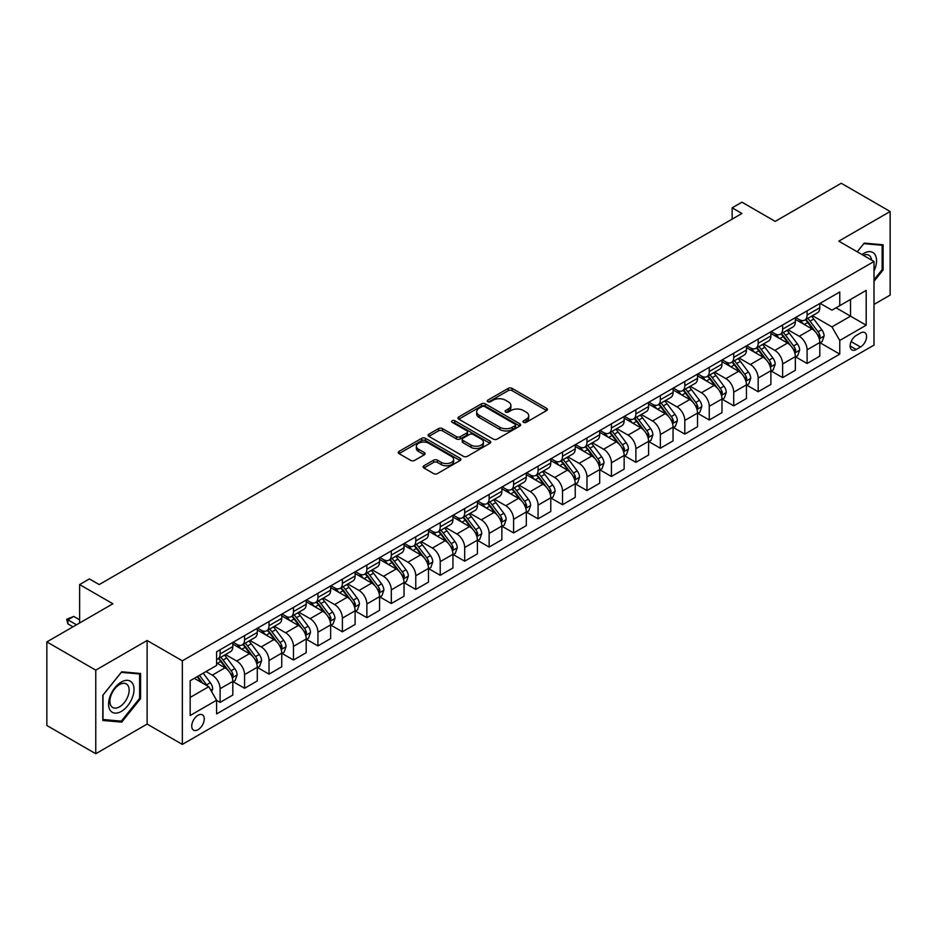 <?xml version="1.0" encoding="UTF-8"?>
<svg xmlns="http://www.w3.org/2000/svg" width="937" height="937" viewBox="0 0 937 937"><rect width="100%" height="100%" fill="white"/><g stroke="black" fill="none" stroke-linecap="round" stroke-linejoin="round"><path stroke-width="1.41" d="M523.537 422.329A1.897 1.101 0 0 0 526.219 422.329L546.634 410.547A2.717 1.569 0 0 0 547.431 409.446A2.717 1.569 0 0 0 546.634 408.333L512.059 388.375A2.717 1.569 0 0 0 508.217 388.375L487.814 400.158A1.897 1.101 0 0 0 487.252 400.931A1.897 1.101 0 0 0 487.814 401.704A1.897 1.101 0 0 0 490.508 401.704L493.143 400.181A8.691 5.013 0 0 1 505.43 400.181L508.311 401.844A8.691 5.013 0 0 1 510.864 405.393A8.691 5.013 0 0 1 508.311 408.942L505.675 410.465A1.897 1.101 0 0 0 505.113 411.238A1.897 1.101 0 0 0 505.675 412.022A1.897 1.101 0 0 0 508.369 412.022L511.005 410.488A8.691 5.013 0 0 1 523.291 410.488L526.172 412.151A8.691 5.013 0 0 1 528.726 415.7A8.691 5.013 0 0 1 526.172 419.249L523.537 420.783A1.897 1.101 0 0 0 522.975 421.556A1.897 1.101 0 0 0 523.537 422.329L523.537 420.783M198 729.736A8.855 5.107 120 0 0 203.786 721.923A8.855 5.107 120 0 0 202.427 714.837A8.855 5.107 120 0 0 198 715.271A8.855 5.107 120 0 0 192.214 723.071A8.855 5.107 120 0 0 193.572 730.169A8.855 5.107 120 0 0 198 729.736M423.911 465.771A2.717 1.569 0 0 0 423.114 466.872A2.717 1.569 0 0 0 423.911 467.985L433.608 473.583A2.717 1.569 0 0 0 437.45 473.583L460.114 460.5A2.717 1.569 0 0 0 460.91 459.388A2.717 1.569 0 0 0 460.114 458.287L425.539 438.329A2.717 1.569 0 0 0 421.697 438.329L399.033 451.411A2.717 1.569 0 0 0 398.237 452.512A2.717 1.569 0 0 0 399.033 453.625L410.757 460.395A2.717 1.569 0 0 0 414.587 460.395L424.297 454.796A2.717 1.569 0 0 0 425.082 453.684A2.717 1.569 0 0 0 424.297 452.571L418.488 449.221A7.262 4.193 0 0 1 416.356 446.258A7.262 4.193 0 0 1 420.842 442.381A7.262 4.193 0 0 1 428.759 443.283L451.517 456.424A7.262 4.193 0 0 1 453.649 459.388A7.262 4.193 0 0 1 449.163 463.265A7.262 4.193 0 0 1 441.245 462.363L437.45 460.172A2.717 1.569 0 0 0 433.608 460.172L423.911 465.771L423.911 467.985M874.01 304.42L890.15 295.096L890.15 211.504L841.239 183.265L775.204 221.39L741.94 202.181L732.148 207.838L741.94 213.484L99.193 584.571L89.402 578.925L79.622 584.571L79.622 622.976M95.761 670.142L95.761 753.735L147.121 724.078L147.121 640.486L95.761 670.142L46.85 641.904L112.885 603.779L79.622 584.571M147.121 640.486L182.34 660.819L874.01 261.493L874.01 345.085L182.34 744.411L182.34 660.819M890.15 211.504L838.791 241.16L874.01 261.493M493.33 439.102A2.717 1.569 0 0 0 497.172 439.102L519.836 426.019A2.717 1.569 0 0 0 520.632 424.906A2.717 1.569 0 0 0 519.836 423.793L485.272 403.835A2.717 1.569 0 0 0 481.431 403.835L458.767 416.93A2.717 1.569 0 0 0 457.97 418.031A2.717 1.569 0 0 0 458.767 419.144L493.33 439.102M452.899 422.739A1.897 1.101 0 0 1 454.832 423.009L454.832 420.748L489.969 441.046A2.717 1.569 0 0 1 490.765 442.147A2.717 1.569 0 0 1 489.969 443.26L467.317 456.342A2.717 1.569 0 0 1 463.475 456.342L428.9 436.384L438.598 430.821L438.598 428.572L428.9 434.171A2.717 1.569 0 0 0 428.104 435.272A2.717 1.569 0 0 0 428.9 436.384L428.9 434.171M438.598 430.821A2.717 1.569 0 0 1 442.44 430.821L442.44 428.572A2.717 1.569 0 0 0 438.598 428.572M442.44 428.572L456.46 436.665A2.717 1.569 0 0 0 460.301 436.665L466.731 432.953A2.717 1.569 0 0 0 467.528 431.84A2.717 1.569 0 0 0 466.731 430.727L452.138 422.306A1.897 1.101 0 0 1 451.587 421.521A1.897 1.101 0 0 1 452.758 420.514A1.897 1.101 0 0 1 454.832 420.748M95.761 753.735L46.85 725.496L46.85 641.904M860.506 332.998L856.207 335.481A8.574 4.954 120 0 0 850.597 343.047A8.574 4.954 120 0 0 851.909 349.923A8.574 4.954 120 0 0 856.207 349.489L860.506 347.006A8.574 4.954 120 0 0 866.116 339.452A8.574 4.954 120 0 0 864.792 332.576A8.574 4.954 120 0 0 860.506 332.998M820.098 303.342L831.939 310.182L839.763 305.661L839.763 291.993L216.588 651.789L216.588 665.457L190.176 680.707L190.176 715.493L216.588 700.244L216.588 713.912L839.763 354.127L839.763 340.459L831.939 326.896L812.484 315.664M839.763 305.661L866.186 290.411L866.186 325.209L839.763 340.459M147.121 724.078L182.34 744.411M732.148 207.838L732.148 219.129M836.05 307.804L850.527 316.167L850.527 299.453L866.186 290.411M831.939 326.896L850.527 316.167L866.186 325.209M190.176 697.421L208.764 686.692L194.275 678.329M216.588 700.361L220.113 702.387L220.113 688.718A11.068 6.395 -120 0 0 212.277 675.167L206.023 671.548M220.113 702.387L232.821 695.055L232.821 681.386A11.068 6.395 -120 0 0 224.997 667.823L216.588 662.963M233.114 681.667L244.569 688.273L244.569 674.605A11.068 6.395 -120 0 0 236.745 661.042L225.501 654.565M244.569 688.273L257.288 680.93L257.288 667.261A11.068 6.395 -120 0 0 249.453 653.71L232.821 644.106M257.581 667.542L269.024 674.148L269.024 660.48A11.068 6.395 -120 0 0 261.2 646.928L249.956 640.439M269.024 674.148L281.744 666.804L281.744 653.136A11.068 6.395 -120 0 0 273.92 639.584L257.288 629.98M282.037 653.417L293.48 660.035L293.48 646.366A11.068 6.395 -120 0 0 285.656 632.803L274.412 626.314M293.48 660.035L306.2 652.691L306.2 639.022A11.068 6.395 -120 0 0 298.376 625.459L281.744 615.867M306.493 639.303L317.936 645.909L317.936 632.241A11.068 6.395 -120 0 0 310.112 618.689L298.88 612.201M317.936 645.909L330.656 638.566L330.656 624.897A11.068 6.395 -120 0 0 322.832 611.346L306.2 601.741M330.948 625.178L342.392 631.796L342.392 618.115A11.068 6.395 -120 0 0 334.568 604.564L323.335 598.075M342.392 631.796L355.111 624.452L355.111 610.783A11.068 6.395 -120 0 0 347.287 597.22L330.656 587.616M355.404 611.065L366.859 617.67L366.859 604.002A11.068 6.395 -120 0 0 359.023 590.451L347.791 583.962M366.859 617.67L379.567 610.327L379.567 596.658A11.068 6.395 -120 0 0 371.743 583.107L355.111 573.503M379.86 596.939L391.315 603.545L391.315 589.877A11.068 6.395 -120 0 0 383.491 576.325L372.247 569.837M391.315 603.545L404.034 596.201L404.034 582.533A11.068 6.395 -120 0 0 396.199 568.982L379.567 559.377M404.327 582.826L415.77 589.432L415.77 575.763A11.068 6.395 -120 0 0 407.946 562.2L396.702 555.711M415.77 589.432L428.49 582.088L428.49 568.419A11.068 6.395 -120 0 0 420.666 554.856L404.034 545.264M428.783 568.7L440.226 575.306L440.226 561.638A11.068 6.395 -120 0 0 432.402 548.086L421.158 541.598M440.226 575.306L452.946 567.963L452.946 554.294A11.068 6.395 -120 0 0 445.122 540.743L428.49 531.138M453.239 554.575L464.682 561.193L464.682 547.524A11.068 6.395 -120 0 0 456.858 533.961L445.625 527.472M464.682 561.193L477.401 553.849L477.401 540.18A11.068 6.395 -120 0 0 469.578 526.617L452.946 517.013M477.694 540.462L489.137 547.067L489.137 533.399A11.068 6.395 -120 0 0 481.313 519.848L470.081 513.359M489.137 547.067L501.857 539.724L501.857 526.055A11.068 6.395 -120 0 0 494.033 512.504L477.401 502.9M502.15 526.336L513.605 532.942L513.605 519.274A11.068 6.395 -120 0 0 505.769 505.722L494.537 499.234M513.605 532.942L526.313 525.598L526.313 511.93A11.068 6.395 -120 0 0 518.489 498.379L501.857 488.774M526.606 512.223L538.061 518.829L538.061 505.16A11.068 6.395 -120 0 0 530.237 491.597L518.993 485.108M538.061 518.829L550.78 511.485L550.78 497.816A11.068 6.395 -120 0 0 542.945 484.253L526.313 474.661M551.073 498.097L562.516 504.703L562.516 491.035A11.068 6.395 -120 0 0 554.692 477.483L543.448 470.995M562.516 504.703L575.236 497.36L575.236 483.691A11.068 6.395 -120 0 0 567.412 470.14L550.78 460.535M575.529 483.972L586.972 490.59L586.972 476.921A11.068 6.395 -120 0 0 579.148 463.358L567.904 456.869M586.972 490.59L599.692 483.246L599.692 469.578A11.068 6.395 -120 0 0 591.868 456.014L575.236 446.41M599.985 469.859L611.428 476.464L611.428 462.796A11.068 6.395 -120 0 0 603.604 449.245L592.371 442.756M611.428 476.464L624.147 469.121L624.147 455.452A11.068 6.395 -120 0 0 616.323 441.901L599.692 432.297M624.44 455.733L635.883 462.339L635.883 448.671A11.068 6.395 -120 0 0 628.059 435.119L616.827 428.631M635.883 462.339L648.603 454.995L648.603 441.327A11.068 6.395 -120 0 0 640.779 427.776L624.147 418.171M648.896 441.62L660.351 448.226L660.351 434.557A11.068 6.395 -120 0 0 652.515 420.994L641.283 414.505M660.351 448.226L673.059 440.882L673.059 427.213A11.068 6.395 -120 0 0 665.235 413.65L648.603 404.058M673.352 427.495L684.806 434.1L684.806 420.432A11.068 6.395 -120 0 0 676.982 406.881L665.738 400.392M684.806 434.1L697.526 426.757L697.526 413.088A11.068 6.395 -120 0 0 689.691 399.537L673.059 389.933M697.819 413.369L709.262 419.987L709.262 406.318A11.068 6.395 -120 0 0 701.438 392.755L690.194 386.267M709.262 419.987L721.982 412.643L721.982 398.975A11.068 6.395 -120 0 0 714.158 385.412L697.526 375.819M722.275 399.256L733.718 405.862L733.718 392.193A11.068 6.395 -120 0 0 725.894 378.642L714.65 372.153M733.718 405.862L746.438 398.518L746.438 384.849A11.068 6.395 -120 0 0 738.614 371.298L721.982 361.694M746.73 385.13L758.174 391.736L758.174 378.068A11.068 6.395 -120 0 0 750.35 364.516L739.117 358.028M758.174 391.736L770.893 384.404L770.893 370.736A11.068 6.395 -120 0 0 763.069 357.173L746.438 347.568M771.186 371.017L782.629 377.623L782.629 363.954A11.068 6.395 -120 0 0 774.805 350.391L763.573 343.914M782.629 377.623L795.349 370.279L795.349 356.61A11.068 6.395 -120 0 0 787.525 343.059L770.893 333.455M795.642 356.892L807.097 363.497L807.097 349.829A11.068 6.395 -120 0 0 799.261 336.278L788.029 329.789M807.097 363.497L819.805 356.154L819.805 342.485A11.068 6.395 -120 0 0 811.981 328.934L795.349 319.33M795.642 317.467L799.261 319.552A11.068 6.395 -120 0 0 804.801 320.103A11.068 6.395 -120 0 0 807.097 315.043L807.097 310.861M771.186 331.593L774.805 333.677A11.068 6.395 -120 0 0 780.345 334.228A11.068 6.395 -120 0 0 782.629 329.156L782.629 324.975M746.73 345.706L750.35 347.803A11.068 6.395 -120 0 0 755.89 348.341A11.068 6.395 -120 0 0 758.174 343.282L758.174 339.1M722.275 359.831L725.894 361.916A11.068 6.395 -120 0 0 731.422 362.467A11.068 6.395 -120 0 0 733.718 357.395L733.718 353.226M697.819 373.945L701.438 376.042A11.068 6.395 -120 0 0 706.966 376.592A11.068 6.395 -120 0 0 709.262 371.52L709.262 367.339M673.352 388.07L676.982 390.155A11.068 6.395 -120 0 0 682.511 390.706A11.068 6.395 -120 0 0 684.806 385.646L684.806 381.464M648.896 402.196L652.515 404.28A11.068 6.395 -120 0 0 658.055 404.831A11.068 6.395 -120 0 0 660.351 399.759L660.351 395.578M624.44 416.309L628.059 418.406A11.068 6.395 -120 0 0 633.599 418.944A11.068 6.395 -120 0 0 635.883 413.885L635.883 409.703M599.985 430.434L603.604 432.519A11.068 6.395 -120 0 0 609.144 433.07A11.068 6.395 -120 0 0 611.428 427.998L611.428 423.817M575.529 444.548L579.148 446.644A11.068 6.395 -120 0 0 584.676 447.195A11.068 6.395 -120 0 0 586.972 442.123L586.972 437.942M551.073 458.673L554.692 460.758A11.068 6.395 -120 0 0 560.221 461.309A11.068 6.395 -120 0 0 562.516 456.249L562.516 452.067M526.606 472.787L530.237 474.883A11.068 6.395 -120 0 0 535.765 475.434A11.068 6.395 -120 0 0 538.061 470.362L538.061 466.181M502.15 486.912L505.769 489.009A11.068 6.395 -120 0 0 511.309 489.547A11.068 6.395 -120 0 0 513.605 484.488L513.605 480.306M477.694 501.037L481.313 503.122A11.068 6.395 -120 0 0 486.853 503.673A11.068 6.395 -120 0 0 489.137 498.601L489.137 494.42M453.239 515.151L456.858 517.247A11.068 6.395 -120 0 0 462.398 517.786A11.068 6.395 -120 0 0 464.682 512.726L464.682 508.545M428.783 529.276L432.402 531.361A11.068 6.395 -120 0 0 437.93 531.911A11.068 6.395 -120 0 0 440.226 526.84L440.226 522.67M404.327 543.39L407.946 545.486A11.068 6.395 -120 0 0 413.475 546.037A11.068 6.395 -120 0 0 415.77 540.965L415.77 536.784M379.86 557.515L383.491 559.6A11.068 6.395 -120 0 0 389.019 560.15A11.068 6.395 -120 0 0 391.315 555.091L391.315 550.909M355.404 571.64L359.023 573.725A11.068 6.395 -120 0 0 364.563 574.276A11.068 6.395 -120 0 0 366.859 569.204L366.859 565.023M330.948 585.754L334.568 587.85A11.068 6.395 -120 0 0 340.108 588.389A11.068 6.395 -120 0 0 342.392 583.329L342.392 579.148M306.493 599.879L310.112 601.964A11.068 6.395 -120 0 0 315.652 602.514A11.068 6.395 -120 0 0 317.936 597.443L317.936 593.273M282.037 613.993L285.656 616.089A11.068 6.395 -120 0 0 291.184 616.64A11.068 6.395 -120 0 0 293.48 611.568L293.48 607.387M257.581 628.118L261.2 630.203A11.068 6.395 -120 0 0 266.729 630.753A11.068 6.395 -120 0 0 269.024 625.693L269.024 621.512M233.114 642.243L236.745 644.328A11.068 6.395 -120 0 0 242.273 644.879A11.068 6.395 -120 0 0 244.569 639.807L244.569 635.626M820.098 342.766L839.763 354.127M804.801 320.103L817.521 312.759A11.068 6.395 -120 0 0 819.805 307.699L819.805 303.518M780.345 334.228L793.065 326.884A11.068 6.395 -120 0 0 795.349 321.813L795.349 317.631M755.89 348.341L768.598 340.998A11.068 6.395 -120 0 0 770.893 335.938L770.893 331.757M731.422 362.467L744.142 355.123A11.068 6.395 -120 0 0 746.438 350.051L746.438 345.882M706.966 376.592L719.686 369.248A11.068 6.395 -120 0 0 721.982 364.177L721.982 359.995M682.511 390.706L695.231 383.362A11.068 6.395 -120 0 0 697.526 378.302L697.526 374.121M658.055 404.831L670.775 397.487A11.068 6.395 -120 0 0 673.059 392.416L673.059 388.234M633.599 418.944L646.319 411.601A11.068 6.395 -120 0 0 648.603 406.541L648.603 402.36M609.144 433.07L621.852 425.726A11.068 6.395 -120 0 0 624.147 420.654L624.147 416.485M584.676 447.195L597.396 439.851A11.068 6.395 -120 0 0 599.692 434.78L599.692 430.598M560.221 461.309L572.94 453.965A11.068 6.395 -120 0 0 575.236 448.905L575.236 444.724M535.765 475.434L548.485 468.09A11.068 6.395 -120 0 0 550.78 463.019L550.78 458.837M511.309 489.547L524.029 482.204A11.068 6.395 -120 0 0 526.313 477.144L526.313 472.962M486.853 503.673L499.573 496.329A11.068 6.395 -120 0 0 501.857 491.257L501.857 487.088M462.398 517.786L475.106 510.454A11.068 6.395 -120 0 0 477.401 505.383L477.401 501.201M437.93 531.911L450.65 524.568A11.068 6.395 -120 0 0 452.946 519.508L452.946 515.327M413.475 546.037L426.194 538.693A11.068 6.395 -120 0 0 428.49 533.621L428.49 529.44M389.019 560.15L401.739 552.807A11.068 6.395 -120 0 0 404.034 547.747L404.034 543.565M364.563 574.276L377.283 566.932A11.068 6.395 -120 0 0 379.567 561.86L379.567 557.679M340.108 588.389L352.827 581.057A11.068 6.395 -120 0 0 355.111 575.986L355.111 571.804M315.652 602.514L328.36 595.171A11.068 6.395 -120 0 0 330.656 590.111L330.656 585.93M291.184 616.64L303.904 609.296A11.068 6.395 -120 0 0 306.2 604.224L306.2 600.043M266.729 630.753L279.449 623.41A11.068 6.395 -120 0 0 281.744 618.35L281.744 614.168M242.273 644.879L254.993 637.535A11.068 6.395 -120 0 0 257.288 632.463L257.288 628.282M216.588 659.449A11.068 6.395 -120 0 0 217.817 658.992L230.537 651.66A11.068 6.395 -120 0 0 232.821 646.589L232.821 642.407M217.817 658.992A11.068 6.395 -120 0 0 220.113 653.932L220.113 649.751M208.764 686.692L216.588 700.244M874.01 281.276L883.111 269.961L883.111 244.78L864.23 243.093L857.226 251.807L863.832 243.655L882.127 245.283L882.127 269.68L874.01 279.776M102.812 720.459L121.693 722.146L140.573 698.651L140.573 673.48L121.693 671.794L102.812 695.277L102.812 720.459M882.127 269.387L883.111 269.961M139.59 698.088L140.573 698.651M119.69 720.998L121.693 722.146M524.298 422.599L526.172 421.509A8.691 5.013 0 0 0 528.726 417.961L528.726 415.7M510.864 405.393L510.864 407.654A8.691 5.013 0 0 1 508.311 411.202L506.437 412.292M546.599 410.57L512.059 390.635A2.717 1.569 0 0 0 508.217 390.635L488.575 401.973M519.801 426.042L485.272 406.096A2.717 1.569 0 0 0 481.431 406.096L458.802 419.167M515.034 425.679A1.897 1.101 0 0 0 515.596 424.906A1.897 1.101 0 0 0 515.034 424.133L484.698 406.611A1.897 1.101 0 0 0 482.005 406.611L479.217 408.216A8.691 5.013 0 0 0 476.675 411.765A8.691 5.013 0 0 0 479.217 415.314L499.96 427.295A8.691 5.013 0 0 0 512.258 427.295L515.034 425.679L515.034 427.94A1.897 1.101 0 0 0 515.596 427.167L515.596 424.906M476.675 411.765L476.675 414.025A8.691 5.013 0 0 0 479.217 417.574L479.217 415.314M515.034 427.94L512.258 429.556A8.691 5.013 0 0 1 499.96 429.556L479.217 417.574M442.44 430.821L456.46 438.926A2.717 1.569 0 0 0 460.301 438.926L466.731 435.201A2.717 1.569 0 0 0 467.528 434.1L467.528 431.84M454.832 423.009L489.934 443.283M471.006 445.063A7.262 4.193 0 0 0 478.924 445.965A7.262 4.193 0 0 0 483.41 442.1A7.262 4.193 0 0 0 481.278 439.125L473.267 434.499A2.717 1.569 0 0 0 469.425 434.499L462.995 438.211A2.717 1.569 0 0 0 462.199 439.324A2.717 1.569 0 0 0 462.995 440.437L471.006 445.063L471.006 447.324A7.262 4.193 0 0 0 478.924 448.226A7.262 4.193 0 0 0 483.41 444.349L483.41 442.1M462.199 439.324L462.199 441.585A2.717 1.569 0 0 0 462.995 442.686L462.995 440.437M471.006 447.324L462.995 442.686M453.649 459.388L453.649 461.648A7.262 4.193 0 0 1 449.163 465.525A7.262 4.193 0 0 1 441.245 464.623L437.45 462.433A2.717 1.569 0 0 0 433.608 462.433L423.946 468.008M416.356 446.258L416.356 448.507A7.262 4.193 0 0 0 418.488 451.482L418.488 449.221M424.25 454.808L418.488 451.482M460.079 460.524L425.539 440.589A2.717 1.569 0 0 0 421.697 440.589L399.068 453.649L399.033 451.411M819.805 342.942L822.159 341.583L824.115 335.938A7.332 4.228 -120 0 0 821.772 329.695L813.784 319.025A21.164 12.216 -120 0 0 811.465 316.249M803.513 324.05A21.164 12.216 -120 0 0 799.179 319.505M819.137 338.444L820.156 336.254A7.332 4.228 -120 0 0 818.06 331.839L810.06 321.168A21.164 12.216 -120 0 0 807.753 318.404M805.785 319.54A17.569 10.143 60 0 1 808.666 322.82L815.436 331.85M805.398 319.751A21.164 12.216 60 0 1 807.717 322.527L813.023 329.613M795.349 357.056L797.703 355.709L799.659 350.051A7.332 4.228 -120 0 0 797.317 343.809L789.317 333.139A21.164 12.216 -120 0 0 787.01 330.374M779.057 338.163A21.164 12.216 -120 0 0 774.723 333.631M794.681 352.57L795.7 350.368A7.332 4.228 -120 0 0 793.604 345.964L785.604 335.282A21.164 12.216 -120 0 0 783.297 332.518M781.329 333.654A17.569 10.143 60 0 1 784.21 336.933L790.969 345.964M780.943 333.877A21.164 12.216 60 0 1 783.25 336.641L788.567 343.738M770.893 371.181L773.248 369.822L775.204 364.177A7.332 4.228 -120 0 0 772.861 357.934L764.861 347.264A21.164 12.216 -120 0 0 762.554 344.5M754.601 352.289A21.164 12.216 -120 0 0 750.268 347.756M770.226 366.695L771.245 364.493A7.332 4.228 -120 0 0 769.136 360.077L761.149 349.407A21.164 12.216 -120 0 0 758.841 346.643M756.862 347.779A17.569 10.143 60 0 1 759.755 351.059L766.513 360.089M756.487 348.002A21.164 12.216 60 0 1 758.794 350.766L764.112 357.864M746.438 385.306L748.78 383.947L750.736 378.302A7.332 4.228 -120 0 0 748.405 372.059L740.406 361.377A21.164 12.216 -120 0 0 738.098 358.613M730.146 366.402A21.164 12.216 -120 0 0 725.812 361.869M745.77 380.809L746.777 378.607A7.332 4.228 -120 0 0 744.681 374.203L736.693 363.533A21.164 12.216 -120 0 0 734.374 360.757M732.406 361.905A17.569 10.143 60 0 1 735.287 365.184L742.057 374.214M732.031 362.115A21.164 12.216 60 0 1 734.339 364.88L739.656 371.977M721.982 399.42L724.324 398.073L726.28 392.416A7.332 4.228 -120 0 0 723.938 386.173L715.95 375.503A21.164 12.216 -120 0 0 713.643 372.739M705.69 380.527A21.164 12.216 -120 0 0 701.356 375.995M721.314 394.934L722.322 392.732A7.332 4.228 -120 0 0 720.225 388.316L712.225 377.646A21.164 12.216 -120 0 0 709.918 374.882M707.95 376.018A17.569 10.143 60 0 1 710.832 379.298L717.601 388.328M707.576 376.241A21.164 12.216 60 0 1 709.883 379.005L715.2 386.103M874.01 270.98A17.99 10.389 120 0 0 874.853 254.349A17.99 10.389 120 0 0 862.005 254.559M871.597 260.099A13.622 7.859 120 0 0 870.391 256.644A13.622 7.859 120 0 0 868.857 255.227A13.622 7.859 120 0 0 863.258 255.286M880.921 244.592L882.127 245.283M121.295 682.054A17.99 10.389 120 0 0 108.587 704.085A17.99 10.389 120 0 0 121.295 711.429A17.99 10.389 120 0 0 134.014 689.398A17.99 10.389 120 0 0 121.295 682.054M119.514 684.596A13.622 7.859 120 0 0 110.625 696.601A13.622 7.859 120 0 0 112.709 707.505A13.622 7.859 120 0 0 119.514 706.838A13.622 7.859 120 0 0 128.416 694.832A13.622 7.859 120 0 0 126.319 683.916A13.622 7.859 120 0 0 119.514 684.596M139.59 698.381L121.295 721.139L103 719.499L103 695.113L121.295 672.356L139.59 673.984L139.59 698.381M138.383 673.281L139.59 673.984M697.526 413.545L699.869 412.186L701.825 406.541A7.332 4.228 -120 0 0 699.482 400.298L691.494 389.628A21.164 12.216 -120 0 0 689.175 386.852M681.234 394.653A21.164 12.216 -120 0 0 676.901 390.108M696.859 409.047L697.866 406.857A7.332 4.228 -120 0 0 695.769 402.442L687.77 391.771A21.164 12.216 -120 0 0 685.462 389.007M683.495 390.143A17.569 10.143 60 0 1 686.376 393.423L693.146 402.453M683.12 390.354A21.164 12.216 60 0 1 685.427 393.13L690.745 400.216M673.059 427.659L675.413 426.312L677.369 420.654A7.332 4.228 -120 0 0 675.027 414.412L667.039 403.742A21.164 12.216 -120 0 0 664.72 400.977M656.767 408.766A21.164 12.216 -120 0 0 652.433 404.234M672.391 423.173L673.41 420.971A7.332 4.228 -120 0 0 671.314 416.567L663.314 405.885A21.164 12.216 -120 0 0 661.007 403.121M659.039 404.257A17.569 10.143 60 0 1 661.92 407.536L668.69 416.567M658.652 404.479A21.164 12.216 60 0 1 660.972 407.244L666.277 414.341M648.603 441.784L650.957 440.425L652.913 434.78A7.332 4.228 -120 0 0 650.571 428.537L642.571 417.867A21.164 12.216 -120 0 0 640.264 415.103M632.311 422.892A21.164 12.216 -120 0 0 627.977 418.359M647.936 437.298L648.954 435.096A7.332 4.228 -120 0 0 646.858 430.68L638.858 420.01A21.164 12.216 -120 0 0 636.551 417.246M634.583 418.382A17.569 10.143 60 0 1 637.465 421.662L644.223 430.692M634.197 418.605A21.164 12.216 60 0 1 636.504 421.369L641.822 428.467M624.147 455.909L626.502 454.55L628.458 448.905A7.332 4.228 -120 0 0 626.115 442.662L618.115 431.98A21.164 12.216 -120 0 0 615.808 429.216M607.855 437.005A21.164 12.216 -120 0 0 603.522 432.472M623.48 451.411L624.499 449.21A7.332 4.228 -120 0 0 622.391 444.806L614.403 434.136A21.164 12.216 -120 0 0 612.095 431.36M610.116 432.507A17.569 10.143 60 0 1 613.009 435.775L619.767 444.817M609.741 432.718A21.164 12.216 60 0 1 612.048 435.482L617.366 442.58M599.692 470.023L602.034 468.664L603.99 463.019A7.332 4.228 -120 0 0 601.659 456.776L593.66 446.106A21.164 12.216 -120 0 0 591.352 443.342M583.4 451.13A21.164 12.216 -120 0 0 579.066 446.598M599.024 465.537L600.031 463.335A7.332 4.228 -120 0 0 597.935 458.919L589.947 448.249A21.164 12.216 -120 0 0 587.628 445.485M585.66 446.621A17.569 10.143 60 0 1 588.541 449.901L595.311 458.931M585.285 446.844A21.164 12.216 60 0 1 587.593 449.608L592.91 456.706M575.236 484.148L577.579 482.789L579.534 477.144A7.332 4.228 -120 0 0 577.192 470.901L569.204 460.231A21.164 12.216 -120 0 0 566.897 457.455M558.944 465.256A21.164 12.216 -120 0 0 554.61 460.711M574.568 479.65L575.576 477.46A7.332 4.228 -120 0 0 573.479 473.044L565.479 462.374A21.164 12.216 -120 0 0 563.172 459.61M561.204 460.746A17.569 10.143 60 0 1 564.086 464.026L570.856 473.056M560.83 460.957A21.164 12.216 60 0 1 563.137 463.733L568.454 470.819M550.78 498.261L553.123 496.915L555.079 491.257A7.332 4.228 -120 0 0 552.736 485.015L544.748 474.345A21.164 12.216 -120 0 0 542.429 471.58M534.488 479.369A21.164 12.216 -120 0 0 530.155 474.836M550.113 493.776L551.12 491.574A7.332 4.228 -120 0 0 549.023 487.17L541.024 476.488A21.164 12.216 -120 0 0 538.716 473.724M536.749 474.86A17.569 10.143 60 0 1 539.63 478.139L546.4 487.17M536.374 475.082A21.164 12.216 60 0 1 538.681 477.847L543.999 484.944M526.313 512.387L528.667 511.028L530.623 505.383A7.332 4.228 -120 0 0 528.281 499.14L520.293 488.47A21.164 12.216 -120 0 0 517.974 485.706M510.021 493.494A21.164 12.216 -120 0 0 505.687 488.962M525.645 507.901L526.664 505.699A7.332 4.228 -120 0 0 524.568 501.283L516.568 490.613A21.164 12.216 -120 0 0 514.261 487.849M512.293 488.985A17.569 10.143 60 0 1 515.174 492.265L521.944 501.295M511.907 489.208A21.164 12.216 60 0 1 514.226 491.972L519.531 499.058M501.857 526.512L504.211 525.153L506.167 519.508A7.332 4.228 -120 0 0 503.825 513.253L495.825 502.583A21.164 12.216 -120 0 0 493.518 499.819M485.565 507.608A21.164 12.216 -120 0 0 481.231 503.075M501.19 522.014L502.209 519.812A7.332 4.228 -120 0 0 500.112 515.409L492.112 504.738A21.164 12.216 -120 0 0 489.805 501.963M487.837 503.099A17.569 10.143 60 0 1 490.719 506.378L497.477 515.42M487.451 503.321A21.164 12.216 60 0 1 489.758 506.085L495.076 513.183M477.401 540.626L479.756 539.267L481.712 533.621A7.332 4.228 -120 0 0 479.369 527.379L471.37 516.709A21.164 12.216 -120 0 0 469.062 513.944M461.109 521.733A21.164 12.216 -120 0 0 456.776 517.201M476.734 536.14L477.753 533.938A7.332 4.228 -120 0 0 475.645 529.522L467.657 518.852A21.164 12.216 -120 0 0 465.349 516.088M463.37 517.224A17.569 10.143 60 0 1 466.263 520.503L473.021 529.534M462.995 517.447A21.164 12.216 60 0 1 465.302 520.211L470.62 527.308M452.946 554.751L455.288 553.392L457.244 547.747A7.332 4.228 -120 0 0 454.913 541.504L446.914 530.822A21.164 12.216 -120 0 0 444.606 528.058M436.654 535.859A21.164 12.216 -120 0 0 432.32 531.314M452.278 550.253L453.285 548.051A7.332 4.228 -120 0 0 451.189 543.647L443.201 532.977A21.164 12.216 -120 0 0 440.882 530.213M438.914 531.349A17.569 10.143 60 0 1 441.795 534.629L448.565 543.659M438.539 531.56A21.164 12.216 60 0 1 440.847 534.324L446.164 541.422M428.49 568.864L430.833 567.517L432.789 561.86A7.332 4.228 -120 0 0 430.446 555.618L422.458 544.947A21.164 12.216 -120 0 0 420.151 542.183M412.198 549.972A21.164 12.216 -120 0 0 407.864 545.439M427.822 564.379L428.83 562.177A7.332 4.228 -120 0 0 426.733 557.773L418.734 547.091A21.164 12.216 -120 0 0 416.426 544.327M414.459 545.463A17.569 10.143 60 0 1 417.34 548.742L424.11 557.773M414.084 545.685A21.164 12.216 60 0 1 416.391 548.45L421.709 555.547M404.034 582.99L406.377 581.631L408.333 575.986A7.332 4.228 -120 0 0 405.99 569.743L398.002 559.073A21.164 12.216 -120 0 0 395.683 556.309M387.742 564.097A21.164 12.216 -120 0 0 383.409 559.553M403.367 578.504L404.374 576.302A7.332 4.228 -120 0 0 402.278 571.886L394.278 561.216A21.164 12.216 -120 0 0 391.971 558.452M390.003 559.588A17.569 10.143 60 0 1 392.884 562.868L399.654 571.898M389.628 559.799A21.164 12.216 60 0 1 391.935 562.575L397.253 569.661M379.567 597.115L381.921 595.756L383.877 590.111A7.332 4.228 -120 0 0 381.535 583.856L373.547 573.186A21.164 12.216 -120 0 0 371.228 570.422M363.275 578.211A21.164 12.216 -120 0 0 358.941 573.678M378.899 592.617L379.918 590.415A7.332 4.228 -120 0 0 377.822 586.012L369.822 575.341A21.164 12.216 -120 0 0 367.515 572.566M365.547 573.702A17.569 10.143 60 0 1 368.428 576.981L375.198 586.012M365.161 573.924A21.164 12.216 60 0 1 367.48 576.688L372.785 583.786M355.111 611.229L357.465 609.87L359.421 604.224A7.332 4.228 -120 0 0 357.079 597.982L349.079 587.312A21.164 12.216 -120 0 0 346.772 584.547M338.819 592.336A21.164 12.216 -120 0 0 334.486 587.804M354.444 606.743L355.463 604.541A7.332 4.228 -120 0 0 353.366 600.125L345.366 589.455A21.164 12.216 -120 0 0 343.059 586.691M341.091 587.827A17.569 10.143 60 0 1 343.973 591.106L350.731 600.137M340.705 588.049A21.164 12.216 60 0 1 343.012 590.814L348.33 597.911M330.656 625.354L333.01 623.995L334.966 618.35A7.332 4.228 -120 0 0 332.623 612.107L324.624 601.425A21.164 12.216 -120 0 0 322.316 598.661M314.363 606.462A21.164 12.216 -120 0 0 310.03 601.917M329.988 620.856L331.007 618.654A7.332 4.228 -120 0 0 328.899 614.25L320.911 603.58A21.164 12.216 -120 0 0 318.603 600.816M316.624 601.952A17.569 10.143 60 0 1 319.517 605.232L326.275 614.262M316.249 602.163A21.164 12.216 60 0 1 318.557 604.927L323.874 612.025M306.2 639.467L308.542 638.12L310.498 632.463A7.332 4.228 -120 0 0 308.168 626.221L300.168 615.55A21.164 12.216 -120 0 0 297.861 612.786M289.908 620.575A21.164 12.216 -120 0 0 285.574 616.042M305.532 634.981L306.54 632.78A7.332 4.228 -120 0 0 304.443 628.364L296.455 617.694A21.164 12.216 -120 0 0 294.136 614.93M292.168 616.066A17.569 10.143 60 0 1 295.05 619.345L301.819 628.376M291.794 616.288A21.164 12.216 60 0 1 294.101 619.052L299.418 626.15M281.744 653.593L284.087 652.234L286.043 646.589A7.332 4.228 -120 0 0 283.7 640.346L275.712 629.676A21.164 12.216 -120 0 0 273.405 626.9M265.452 634.7A21.164 12.216 -120 0 0 261.118 630.156M281.077 649.095L282.084 646.905A7.332 4.228 -120 0 0 279.987 642.489L271.988 631.819A21.164 12.216 -120 0 0 269.68 629.055M267.713 630.191A17.569 10.143 60 0 1 270.594 633.471L277.364 642.501M267.338 630.402A21.164 12.216 60 0 1 269.645 633.178L274.963 640.264M257.288 667.718L259.631 666.359L261.587 660.714A7.332 4.228 -120 0 0 259.244 654.459L251.257 643.789A21.164 12.216 -120 0 0 248.937 641.025M240.996 648.814A21.164 12.216 -120 0 0 236.663 644.281M256.621 663.22L257.628 661.018A7.332 4.228 -120 0 0 255.532 656.614L247.532 645.933A21.164 12.216 -120 0 0 245.225 643.169M243.257 644.305A17.569 10.143 60 0 1 246.138 647.584L252.908 656.614M242.882 644.527A21.164 12.216 60 0 1 245.189 647.291L250.507 654.389M232.821 681.831L235.175 680.473L237.131 674.827A7.332 4.228 -120 0 0 234.789 668.585L226.801 657.915A21.164 12.216 -120 0 0 224.482 655.15M232.153 677.346L233.172 675.144A7.332 4.228 -120 0 0 231.076 670.728L223.076 660.058A21.164 12.216 -120 0 0 220.769 657.294M218.801 658.43A17.569 10.143 60 0 1 221.682 661.709L228.452 670.74M218.415 658.652A21.164 12.216 60 0 1 220.734 661.417L226.04 668.514M211.692 691.775L212.676 688.953A7.332 4.228 -120 0 0 210.333 682.71L203.2 673.188M207.276 685.837A7.332 4.228 -120 0 0 206.62 684.853L199.476 675.331M197.648 676.385L202.767 683.237M197.133 676.69L201.478 682.487M79.622 619.814L73.754 616.429L67.886 619.814L76.494 624.78M67.886 623.878L66.808 619.872L66.808 619.193L67.886 619.814L67.886 623.878L72.969 626.818M66.808 619.193L73.754 616.429M212.277 675.167L224.997 667.823M236.745 661.042L249.453 653.71M261.2 646.928L273.92 639.584M285.656 632.803L298.376 625.459M310.112 618.689L322.832 611.346M334.568 604.564L347.287 597.22M359.023 590.451L371.743 583.107M383.491 576.325L396.199 568.982M407.946 562.2L420.666 554.856M432.402 548.086L445.122 540.743M456.858 533.961L469.578 526.617M481.313 519.848L494.033 512.504M505.769 505.722L518.489 498.379M530.237 491.597L542.945 484.253M554.692 477.483L567.412 470.14M579.148 463.358L591.868 456.014M603.604 449.245L616.323 441.901M628.059 435.119L640.779 427.776M652.515 420.994L665.235 413.65M676.982 406.881L689.691 399.537M701.438 392.755L714.158 385.412M725.894 378.642L738.614 371.298M750.35 364.516L763.069 357.173M774.805 350.391L787.525 343.059M799.261 336.278L811.981 328.934M807.097 315.043L819.805 307.699M807.097 349.829L819.805 342.485M782.629 363.954L795.349 356.61M782.629 329.156L795.349 321.813M758.174 378.068L770.893 370.736M758.174 343.282L770.893 335.938M733.718 392.193L746.438 384.849M733.718 357.395L746.438 350.051M709.262 406.318L721.982 398.975M709.262 371.52L721.982 364.177M684.806 420.432L697.526 413.088M684.806 385.646L697.526 378.302M660.351 434.557L673.059 427.213M660.351 399.759L673.059 392.416M635.883 448.671L648.603 441.327M635.883 413.885L648.603 406.541M611.428 462.796L624.147 455.452M611.428 427.998L624.147 420.654M586.972 476.921L599.692 469.578M586.972 442.123L599.692 434.78M562.516 491.035L575.236 483.691M562.516 456.249L575.236 448.905M538.061 505.16L550.78 497.816M538.061 470.362L550.78 463.019M513.605 519.274L526.313 511.93M513.605 484.488L526.313 477.144M489.137 533.399L501.857 526.055M489.137 498.601L501.857 491.257M464.682 547.524L477.401 540.18M464.682 512.726L477.401 505.383M440.226 561.638L452.946 554.294M440.226 526.84L452.946 519.508M415.77 575.763L428.49 568.419M415.77 540.965L428.49 533.621M391.315 589.877L404.034 582.533M391.315 555.091L404.034 547.747M366.859 604.002L379.567 596.658M366.859 569.204L379.567 561.86M342.392 618.115L355.111 610.783M342.392 583.329L355.111 575.986M317.936 632.241L330.656 624.897M317.936 597.443L330.656 590.111M293.48 646.366L306.2 639.022M293.48 611.568L306.2 604.224M269.024 660.48L281.744 653.136M269.024 625.693L281.744 618.35M244.569 674.605L257.288 667.261M244.569 639.807L257.288 632.463M220.113 688.718L232.821 681.386M220.113 653.932L232.821 646.589M851.124 341.595L860.506 347.006M850.14 345.987L856.207 349.489M526.172 421.509L526.172 419.249M505.675 412.022L505.675 410.465M508.311 411.202L508.311 408.942M487.814 401.704L487.814 400.158M508.217 390.635L508.217 388.375M512.059 390.635L512.059 388.375M546.634 410.547L546.634 408.333M458.767 419.144L458.767 416.93M481.431 406.096L481.431 403.835M485.272 406.096L485.272 403.835M519.836 426.019L519.836 423.793M499.96 429.556L499.96 427.295M512.258 429.556L512.258 427.295M456.46 438.926L456.46 436.665M460.301 438.926L460.301 436.665M466.731 435.201L466.731 432.953M489.969 443.26L489.969 441.046M433.608 462.433L433.608 460.172M437.45 462.433L437.45 460.172M441.245 464.623L441.245 462.363M424.297 454.796L424.297 452.571M421.697 440.589L421.697 438.329M425.539 440.589L425.539 438.329M460.114 460.5L460.114 458.287M819.266 338.854L824.068 336.078M810.06 321.168L813.784 319.025M804.297 324.495L807.717 322.527M818.06 331.839L821.772 329.695M817.474 334.696L820.156 336.254M794.81 352.968L799.612 350.204M785.604 335.282L789.317 333.139M779.842 338.62L783.25 336.641M793.604 345.964L797.317 343.809M793.018 348.822L795.7 350.368M770.343 367.093L775.145 364.317M761.149 349.407L764.861 347.264M755.386 352.734L758.794 350.766M769.136 360.077L772.861 357.934M768.563 362.947L771.245 364.493M745.887 381.218L750.689 378.443M736.693 363.533L740.406 361.377M730.919 366.859L734.339 364.88M744.681 374.203L748.405 372.059M744.107 377.061L746.777 378.607M721.431 395.332L726.234 392.556M712.225 377.646L715.95 375.503M706.463 380.972L709.883 379.005M720.225 388.316L723.938 386.173M719.639 391.186L722.322 392.732M696.976 409.457L701.778 406.681M687.77 391.771L691.494 389.628M682.007 395.098L685.427 393.13M695.769 402.442L699.482 400.298M695.184 405.299L697.866 406.857M672.52 423.571L677.322 420.807M663.314 405.885L667.039 403.742M657.551 409.223L660.972 407.244M671.314 416.567L675.027 414.412M670.728 419.425L673.41 420.971M648.064 437.696L652.866 434.92M638.858 420.01L642.571 417.867M633.096 423.337L636.504 421.369M646.858 430.68L650.571 428.537M646.272 433.55L648.954 435.096M623.597 451.81L628.399 449.046M614.403 434.136L618.115 431.98M608.64 437.462L612.048 435.482M622.391 444.806L626.115 442.662M621.817 447.663L624.499 449.21M599.141 465.935L603.943 463.159M589.947 448.249L593.66 446.106M584.173 451.575L587.593 449.608M597.935 458.919L601.659 456.776M597.361 461.789L600.031 463.335M574.686 480.06L579.488 477.284M565.479 462.374L569.204 460.231M559.717 465.701L563.137 463.733M573.479 473.044L577.192 470.901M572.894 475.902L575.576 477.46M550.23 494.174L555.032 491.398M541.024 476.488L544.748 474.345M535.261 479.826L538.681 477.847M549.023 487.17L552.736 485.015M548.438 490.028L551.12 491.574M525.774 508.299L530.576 505.523M516.568 490.613L520.293 488.47M510.806 493.94L514.226 491.972M524.568 501.283L528.281 499.14M523.982 504.153L526.664 505.699M501.307 522.413L506.121 519.648M492.112 504.738L495.825 502.583M486.35 508.065L489.758 506.085M500.112 515.409L503.825 513.253M499.526 518.266L502.209 519.812M476.851 536.538L481.653 533.762M467.657 518.852L471.37 516.709M461.894 522.178L465.302 520.211M475.645 529.522L479.369 527.379M475.071 532.392L477.753 533.938M452.395 550.663L457.197 547.887M443.201 532.977L446.914 530.822M437.427 536.304L440.847 534.324M451.189 543.647L454.913 541.504M450.615 546.505L453.285 548.051M427.94 564.777L432.742 562.001M418.734 547.091L422.458 544.947M412.971 550.429L416.391 548.45M426.733 557.773L430.446 555.618M426.148 560.631L428.83 562.177M403.484 578.902L408.286 576.126M394.278 561.216L398.002 559.073M388.515 564.542L391.935 562.575M402.278 571.886L405.99 569.743M401.692 574.756L404.374 576.302M379.028 593.016L383.83 590.251M369.822 575.341L373.547 573.186M364.06 578.668L367.48 576.688M377.822 586.012L381.535 583.856M377.236 588.869L379.918 590.415M354.561 607.141L359.375 604.365M345.366 589.455L349.079 587.312M339.604 592.781L343.012 590.814M353.366 600.125L357.079 597.982M352.78 602.995L355.463 604.541M330.105 621.266L334.907 618.49M320.911 603.58L324.624 601.425M315.148 606.907L318.557 604.927M328.899 614.25L332.623 612.107M328.325 617.108L331.007 618.654M305.649 635.38L310.452 632.604M296.455 617.694L300.168 615.55M290.681 621.02L294.101 619.052M304.443 628.364L308.168 626.221M303.869 631.233L306.54 632.78M281.194 649.505L285.996 646.729M271.988 631.819L275.712 629.676M266.225 635.145L269.645 633.178M279.987 642.489L283.7 640.346M279.402 645.359L282.084 646.905M256.738 663.619L261.54 660.854M247.532 645.933L251.257 643.789M241.769 649.271L245.189 647.291M255.532 656.614L259.244 654.459M254.946 659.472L257.628 661.018M232.282 677.744L237.084 674.968M223.076 660.058L226.801 657.915M217.314 663.384L220.734 661.417M231.076 670.728L234.789 668.585M230.49 673.598L233.172 675.144M210.766 690.159L212.629 689.093M206.62 684.853L210.333 682.71"/></g></svg>
